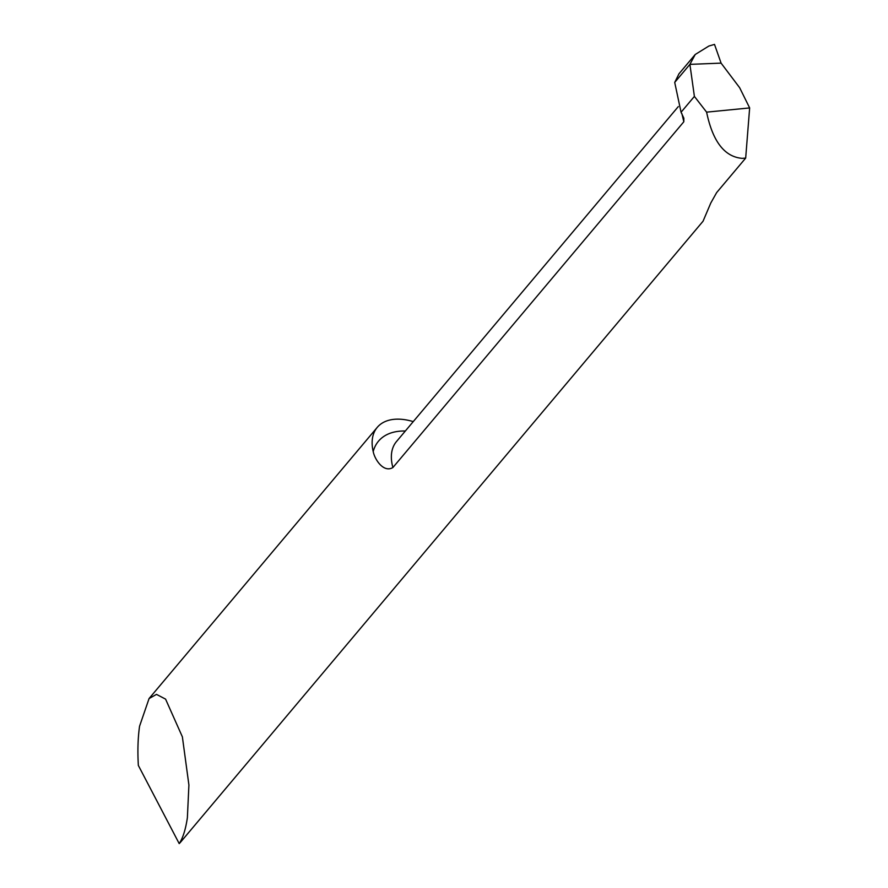 <?xml version="1.0" encoding="UTF-8"?>
<svg xmlns="http://www.w3.org/2000/svg" width="888" height="888" viewBox="0 0 888 888"><rect width="100%" height="100%" fill="white"/><g stroke="black" fill="none" stroke-linecap="round" stroke-linejoin="round"><path stroke-width="1.33" d="M179.198 843.6C182.95 837.972 185.67 829.337 187.379 817.693L188.911 785.036L182.373 736.84L165.579 699.122L156.488 694.383L149.073 698.545L139.56 726.229C137.906 737.961 137.496 751.037 138.35 765.445L179.198 843.6A58.275 34.177 -139.9 0 0 180.719 841.99L703.052 221.212L710.8 202.997L716.649 192.596L745.676 158.097L749.65 107.925L739.649 87.712L721.089 63.126L689.898 64.369L721.089 63.126L714.507 44.4L708.868 46.043L695.226 54.49L689.898 64.369L674.714 82.418L678.998 73.771M678.299 106.593L396.492 441.525A58.275 34.177 40.1 0 0 392.896 467.532C383.716 473.049 374.78 459.695 373.204 451.581A58.275 34.177 -139.9 0 1 377.256 427.361A58.275 34.177 -139.9 0 1 397.946 419.147A58.275 34.177 -139.9 0 1 413.242 421.611M745.676 158.097L742.168 158.353C724.564 156.876 712.698 141.481 706.604 112.143L694.394 96.404L681.063 112.243L683.838 118.171L683.827 121.734L681.906 113.686M392.896 467.532L683.671 121.945M681.063 112.243L674.714 82.418L689.898 64.369L694.394 96.404M749.65 107.925L706.604 112.143M373.204 451.581A72.272 42.38 -139.9 0 1 404.14 431.002A72.272 42.38 -139.9 0 1 405.328 431.024M678.798 74.015L695.004 54.745M149.073 698.545L377.256 427.361"/></g></svg>
